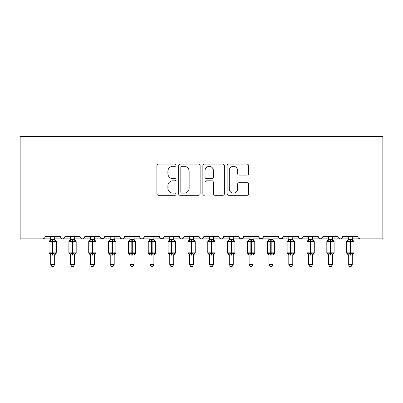 <?xml version="1.0" encoding="UTF-8"?>
<svg xmlns="http://www.w3.org/2000/svg" width="403" height="403" viewBox="0 0 403 403"><rect width="100%" height="100%" fill="white"/><g stroke="black" fill="none" stroke-linecap="round" stroke-linejoin="round"><path stroke-width="0.6" d="M176.106 165.225A1.093 1.093 0 0 0 175.013 164.132L158.46 164.132A1.557 1.557 0 0 0 156.903 165.693L156.903 193.737A1.557 1.557 0 0 0 158.46 195.294L175.013 195.294A1.093 1.093 0 0 0 176.106 194.206A1.093 1.093 0 0 0 175.013 193.113L172.872 193.113A4.987 4.987 0 0 1 167.885 188.125L167.885 185.793A4.987 4.987 0 0 1 172.872 180.806L175.013 180.806A1.093 1.093 0 0 0 176.106 179.713A1.093 1.093 0 0 0 175.013 178.625L172.872 178.625A4.987 4.987 0 0 1 167.885 173.638L167.885 171.3A4.987 4.987 0 0 1 172.872 166.313L175.013 166.313A1.093 1.093 0 0 0 176.106 165.225M247.034 175.119A1.557 1.557 0 0 0 248.591 173.562L248.591 165.693A1.557 1.557 0 0 0 247.034 164.132L228.647 164.132A1.557 1.557 0 0 0 227.091 165.693L227.091 193.737A1.557 1.557 0 0 0 228.647 195.294L247.034 195.294A1.557 1.557 0 0 0 248.591 193.737L248.591 184.231A1.557 1.557 0 0 0 247.034 182.675L239.165 182.675A1.557 1.557 0 0 0 237.609 184.231L237.609 188.947A4.166 4.166 0 0 1 233.438 193.113A4.166 4.166 0 0 1 229.272 188.947L229.272 170.484A4.166 4.166 0 0 1 233.438 166.313A4.166 4.166 0 0 1 237.609 170.484L237.609 173.562A1.557 1.557 0 0 0 239.165 175.119L247.034 175.119M20.15 222.97L382.85 222.97L382.85 136.461L20.15 136.461L20.15 238.843L42.768 238.843C44.033 238.888 44.824 238.092 45.151 236.46L60.228 236.46L61.1 238.299M200.135 165.693A1.557 1.557 0 0 0 198.578 164.132L180.191 164.132A1.557 1.557 0 0 0 178.635 165.693L178.635 193.737A1.557 1.557 0 0 0 180.191 195.294L198.578 195.294A1.557 1.557 0 0 0 200.135 193.737L200.135 165.693M204.422 164.132L222.809 164.132A1.557 1.557 0 0 1 224.365 165.693L224.365 193.737A1.557 1.557 0 0 1 222.809 195.294L214.94 195.294A1.557 1.557 0 0 1 213.378 193.737L213.378 182.363A1.557 1.557 0 0 0 211.822 180.806L206.603 180.806A1.557 1.557 0 0 0 205.046 182.363L205.046 194.206A1.093 1.093 0 0 1 203.953 195.294A1.093 1.093 0 0 1 202.865 194.206L202.865 165.693A1.557 1.557 0 0 1 204.422 164.132M54.672 238.843L62.611 238.843C61.347 238.888 60.556 238.092 60.228 236.46A2.383 2.383 0 0 0 62.611 238.843A2.383 2.383 0 0 0 64.994 236.46L80.071 236.46A2.383 2.383 0 0 0 82.454 238.843A2.383 2.383 0 0 0 84.832 236.46L99.914 236.46A2.383 2.383 0 0 0 102.291 238.843A2.383 2.383 0 0 0 104.674 236.46L119.751 236.46A2.383 2.383 0 0 0 122.134 238.843A2.383 2.383 0 0 0 124.517 236.46L139.594 236.46A2.383 2.383 0 0 0 141.977 238.843A2.383 2.383 0 0 0 144.355 236.46L159.437 236.46A2.383 2.383 0 0 0 161.82 238.843A2.383 2.383 0 0 0 164.197 236.46L179.28 236.46A2.383 2.383 0 0 0 181.657 238.843A2.383 2.383 0 0 0 184.04 236.46L199.117 236.46A2.383 2.383 0 0 0 201.5 238.843A2.383 2.383 0 0 0 203.883 236.46L218.96 236.46A2.383 2.383 0 0 0 221.343 238.843A2.383 2.383 0 0 0 223.72 236.46L238.803 236.46A2.383 2.383 0 0 0 241.18 238.843A2.383 2.383 0 0 0 243.563 236.46L258.645 236.46A2.383 2.383 0 0 0 261.023 238.843A2.383 2.383 0 0 0 263.406 236.46L278.483 236.46A2.383 2.383 0 0 0 280.866 238.843A2.383 2.383 0 0 0 283.249 236.46L298.326 236.46A2.383 2.383 0 0 0 300.709 238.843A2.383 2.383 0 0 0 303.086 236.46L318.169 236.46A2.383 2.383 0 0 0 320.546 238.843A2.383 2.383 0 0 0 322.929 236.46L338.006 236.46A2.383 2.383 0 0 0 340.389 238.843A2.383 2.383 0 0 0 342.772 236.46L357.849 236.46A2.383 2.383 0 0 0 360.232 238.843L358.7 238.284M332.455 238.843L340.389 238.843C341.653 238.888 342.444 238.092 342.772 236.46L341.9 238.299M322.929 236.46L322.057 238.299M318.169 236.46L319.04 238.299M298.326 236.46L299.197 238.299M283.249 236.46L282.377 238.299M278.483 236.46L279.355 238.299M263.406 236.46L262.534 238.299M258.645 236.46L259.512 238.299M233.246 238.843L241.18 238.843C239.921 238.888 239.125 238.092 238.803 236.46L239.674 238.299M213.404 238.843L221.343 238.843C222.602 238.888 223.398 238.092 223.72 236.46L222.854 238.299M193.566 238.843L201.5 238.843C202.764 238.888 203.555 238.092 203.883 236.46L203.011 238.299M173.723 238.843L181.657 238.843C182.922 238.888 183.718 238.092 184.04 236.46L183.169 238.299M153.881 238.843L161.82 238.843C163.079 238.888 163.875 238.092 164.197 236.46L163.326 238.299M159.437 236.46L160.308 238.299M134.038 238.843L141.977 238.843C143.236 238.888 144.032 238.092 144.355 236.46L143.488 238.299M149.911 238.843L141.977 238.843C140.712 238.888 139.922 238.092 139.594 236.46L140.466 238.299M114.2 238.843L122.134 238.843C123.399 238.888 124.189 238.092 124.517 236.46L123.645 238.299M130.073 238.843L122.134 238.843C120.87 238.888 120.079 238.092 119.751 236.46L120.623 238.299M94.357 238.843L102.291 238.843C101.032 238.888 100.236 238.092 99.914 236.46L100.78 238.299M70.545 238.843L62.611 238.843C63.876 238.888 64.666 238.092 64.994 236.46L64.122 238.299M382.85 222.97L382.85 238.843L352.293 238.843M42.768 238.843C44.033 238.888 44.824 238.092 45.151 236.46A2.383 2.383 0 0 1 42.768 238.843L50.707 238.843M74.515 238.843L82.454 238.843C83.713 238.888 84.509 238.092 84.832 236.46M90.388 238.843L82.454 238.843C81.189 238.888 80.393 238.092 80.071 236.46M110.231 238.843L102.291 238.843L104.417 237.538M169.754 238.843L161.82 238.843L160.283 238.284M189.596 238.843L181.657 238.843C180.398 238.888 179.602 238.092 179.28 236.46M209.434 238.843L201.5 238.843C200.236 238.888 199.445 238.092 199.117 236.46M229.277 238.843L221.343 238.843L219.806 238.284M249.119 238.843L241.18 238.843L242.717 238.284M253.089 238.843L261.023 238.843L262.56 238.284M268.962 238.843L261.023 238.843L258.902 237.538M272.927 238.843L280.866 238.843L282.397 238.284M288.8 238.843L280.866 238.843L279.334 238.284M292.769 238.843L300.709 238.843C301.968 238.888 302.764 238.092 303.086 236.46M308.643 238.843L300.709 238.843L299.172 238.284M312.612 238.843L320.546 238.843L322.083 238.284M328.485 238.843L320.546 238.843L318.425 237.538M348.328 238.843L340.389 238.843L338.268 237.538M181.909 166.313A1.093 1.093 0 0 0 180.816 167.406L180.816 192.024A1.093 1.093 0 0 0 181.909 193.113L184.166 193.113A4.987 4.987 0 0 0 189.153 188.125L189.153 171.3A4.987 4.987 0 0 0 184.166 166.313L181.909 166.313M213.378 170.56A4.166 4.166 0 0 0 209.212 166.394A4.166 4.166 0 0 0 205.046 170.56L205.046 177.063A1.557 1.557 0 0 0 206.603 178.625L211.822 178.625A1.557 1.557 0 0 0 213.378 177.063L213.378 170.56M56.299 241.478A0.796 0.796 0 0 1 56.339 241.74L55.821 240.994A0.796 0.796 0 0 1 56.047 241.125M50.707 255.235L49.04 252.847L56.339 252.847A0.796 0.796 0 0 1 55.821 253.593L54.672 255.235L56.339 252.847L56.339 241.74L49.04 241.74A0.796 0.796 0 0 1 49.559 240.994L49.04 241.74L49.04 252.847A0.796 0.796 0 0 0 49.559 253.593L50.128 253.003L52.45 253.563L55.251 253.003L55.589 253.517A1.748 1.662 0 0 0 54.672 254.978L50.707 254.978A1.748 1.662 0 0 0 49.791 253.517M50.707 239.609L54.672 239.609A1.748 1.662 180 0 0 55.589 241.075L55.251 241.583L52.929 241.024L50.128 241.583L49.791 241.075A1.748 1.662 180 0 0 50.707 239.609L50.707 236.46M50.702 239.689L50.128 241.583L49.791 241.075M54.672 254.968L54.672 264.479L50.707 264.479L50.707 254.968M52.45 239.453L52.45 255.134L50.702 254.898L50.128 253.003M54.672 236.46L54.672 239.619M54.677 239.689L55.251 241.583M55.251 253.003L54.677 254.898M54.672 264.479L53.483 266.539L51.896 266.539L50.707 264.479M76.137 241.478A0.796 0.796 0 0 1 76.182 241.74L75.663 240.994A0.796 0.796 0 0 1 75.89 241.125M70.545 255.235L68.883 252.847L76.182 252.847A0.796 0.796 0 0 1 75.663 253.593L74.515 255.235L76.182 252.847L76.182 241.74L68.883 241.74A0.796 0.796 0 0 1 69.402 240.994L68.883 241.74L68.883 252.847A0.796 0.796 0 0 0 69.402 253.593L69.971 253.003L72.293 253.563L75.089 253.003L75.432 253.517A1.748 1.662 0 0 0 74.515 254.978L70.545 254.978A1.748 1.662 0 0 0 69.628 253.517M70.545 239.609L74.515 239.609A1.748 1.662 180 0 0 75.432 241.075L75.089 241.583L72.772 241.024L69.971 241.583L69.628 241.075A1.748 1.662 180 0 0 70.545 239.609L70.545 236.46M95.979 241.478A0.796 0.796 0 0 1 96.025 241.74L88.72 241.74A0.796 0.796 0 0 1 89.244 240.994L88.72 241.74L88.72 252.847A0.796 0.796 0 0 0 89.244 253.593L89.814 253.003L92.136 253.563L94.932 253.003L95.274 253.517A1.748 1.662 0 0 0 94.357 254.978L90.388 254.978A1.748 1.662 0 0 0 89.471 253.517M96.025 252.847A0.796 0.796 0 0 1 95.501 253.593L94.357 255.235L96.025 252.847L96.025 241.74L96.025 252.847L92.609 252.847L92.609 241.024L89.814 241.583L89.471 241.075A1.748 1.662 180 0 0 90.388 239.609L94.357 239.609A1.748 1.662 180 0 0 95.274 241.075L94.932 241.583L92.609 241.024L92.609 239.453M115.822 241.478A0.796 0.796 0 0 1 115.863 241.74L115.344 240.994A0.796 0.796 0 0 1 115.57 241.125M110.231 255.235L108.563 252.847L115.863 252.847A0.796 0.796 0 0 1 115.344 253.593L114.2 255.235L115.863 252.847L115.863 241.74L108.563 241.74A0.796 0.796 0 0 1 109.082 240.994L108.563 241.74L108.563 252.847A0.796 0.796 0 0 0 109.082 253.593L109.656 253.003L111.974 253.563L114.774 253.003L115.117 253.517A1.748 1.662 0 0 0 114.2 254.978L110.231 254.978A1.748 1.662 0 0 0 109.314 253.517M110.231 239.609L114.2 239.609A1.748 1.662 180 0 0 115.117 241.075L114.774 241.583L112.452 241.024L109.656 241.583L109.314 241.075A1.748 1.662 180 0 0 110.231 239.609L110.231 236.46M135.665 241.478A0.796 0.796 0 0 1 135.705 241.74L128.406 241.74A0.796 0.796 0 0 1 128.925 240.994L128.406 241.74L128.406 252.847A0.796 0.796 0 0 0 128.925 253.593L129.494 253.003L131.816 253.563L134.617 253.003L134.955 253.517A1.748 1.662 0 0 0 134.038 254.978L130.073 254.978A1.748 1.662 0 0 0 129.156 253.517M135.705 252.847A0.796 0.796 0 0 1 135.186 253.593L134.038 255.235L135.705 252.847L135.705 241.74L135.705 252.847L132.295 252.847L132.295 241.024L129.494 241.583L129.156 241.075A1.748 1.662 180 0 0 130.073 239.609L134.038 239.609A1.748 1.662 180 0 0 134.955 241.075L134.617 241.583L132.295 241.024L132.295 239.453M70.545 239.689L69.971 241.583L69.628 241.075M74.515 254.968L74.515 264.479L70.545 264.479L70.545 254.968M72.293 239.453L72.293 255.134L70.545 254.898L69.971 253.003M74.515 236.46L74.515 239.619M74.515 239.689L75.089 241.583M75.089 253.003L74.515 254.898M74.515 264.479L73.326 266.539L71.739 266.539L70.545 264.479M90.388 239.689L89.814 241.583L89.471 241.075M94.357 254.968L94.357 264.479L90.388 264.479L90.388 254.968M90.388 255.235L88.72 252.847L92.136 252.847L92.136 255.134L90.388 254.898L89.814 253.003M94.357 236.46L94.357 239.619M90.388 236.46L90.388 239.619M94.357 239.689L94.932 241.583M94.932 253.003L94.357 254.898M94.357 264.479L93.164 266.539L91.582 266.539L90.388 264.479M110.231 239.689L109.656 241.583L109.314 241.075M114.2 254.968L114.2 264.479L110.231 264.479L110.231 254.968M111.974 239.453L111.974 255.134L110.231 254.898L109.656 253.003M114.2 236.46L114.2 239.619M114.2 239.689L114.774 241.583M114.774 253.003L114.2 254.898M114.2 264.479L113.006 266.539L111.419 266.539L110.231 264.479M130.068 239.689L129.494 241.583L129.156 241.075M134.038 254.968L134.038 264.479L130.073 264.479L130.073 254.968M130.073 255.235L128.406 252.847L131.816 252.847L131.816 255.134L130.068 254.898L129.494 253.003M134.038 236.46L134.038 239.619M130.073 236.46L130.073 239.619M134.043 239.689L134.617 241.583M134.617 253.003L134.043 254.898M134.038 264.479L132.849 266.539L131.262 266.539L130.073 264.479M155.503 241.478A0.796 0.796 0 0 1 155.548 241.74L155.029 240.994A0.796 0.796 0 0 1 155.256 241.125M149.911 255.235L148.244 252.847L155.548 252.847A0.796 0.796 0 0 1 155.029 253.593L153.881 255.235L155.548 252.847L155.548 241.74L148.244 241.74A0.796 0.796 0 0 1 148.767 240.994L148.244 241.74L148.244 252.847A0.796 0.796 0 0 0 148.767 253.593L149.337 253.003L151.659 253.563L154.455 253.003L154.797 253.517A1.748 1.662 0 0 0 153.881 254.978L149.911 254.978A1.748 1.662 0 0 0 148.994 253.517M149.911 239.609L153.881 239.609A1.748 1.662 180 0 0 154.797 241.075L154.455 241.583L152.133 241.024L149.337 241.583L148.994 241.075A1.748 1.662 180 0 0 149.911 239.609L149.911 236.46M149.911 239.689L149.337 241.583L148.994 241.075M153.881 254.968L153.881 264.479L149.911 264.479L149.911 254.968M151.659 239.453L151.659 255.134L149.911 254.898L149.337 253.003M153.881 236.46L153.881 239.619M153.881 239.689L154.455 241.583M154.455 253.003L153.881 254.898M153.881 264.479L152.692 266.539L151.105 266.539L149.911 264.479M175.345 241.478A0.796 0.796 0 0 1 175.391 241.74L174.867 240.994A0.796 0.796 0 0 1 175.098 241.125M169.754 255.235L168.086 252.847L175.391 252.847A0.796 0.796 0 0 1 174.867 253.593L173.723 255.235L175.391 252.847L175.391 241.74L168.086 241.74A0.796 0.796 0 0 1 168.61 240.994L168.086 241.74L168.086 252.847A0.796 0.796 0 0 0 168.61 253.593L169.179 253.003L171.502 253.563L174.298 253.003L174.64 253.517A1.748 1.662 0 0 0 173.723 254.978L169.754 254.978A1.748 1.662 0 0 0 168.837 253.517M169.754 239.609L173.723 239.609A1.748 1.662 180 0 0 174.64 241.075L174.298 241.583L171.975 241.024L169.179 241.583L168.837 241.075A1.748 1.662 180 0 0 169.754 239.609L169.754 236.46M169.754 239.689L169.179 241.583L168.837 241.075M173.723 254.968L173.723 264.479L169.754 264.479L169.754 254.968M171.502 239.453L171.502 255.134L169.754 254.898L169.179 253.003M173.723 236.46L173.723 239.619M173.723 239.689L174.298 241.583M174.298 253.003L173.723 254.898M173.723 264.479L172.529 266.539L170.948 266.539L169.754 264.479M195.188 241.478A0.796 0.796 0 0 1 195.228 241.74L194.709 240.994A0.796 0.796 0 0 1 194.936 241.125M189.596 255.235L187.929 252.847L195.228 252.847A0.796 0.796 0 0 1 194.709 253.593L193.566 255.235L195.228 252.847L195.228 241.74L187.929 241.74A0.796 0.796 0 0 1 188.448 240.994L187.929 241.74L187.929 252.847A0.796 0.796 0 0 0 188.448 253.593L189.017 253.003L191.339 253.563L194.14 253.003L194.483 253.517A1.748 1.662 0 0 0 193.566 254.978L189.596 254.978A1.748 1.662 0 0 0 188.68 253.517M189.596 239.609L193.566 239.609A1.748 1.662 180 0 0 194.483 241.075L194.14 241.583L191.818 241.024L189.017 241.583L188.68 241.075A1.748 1.662 180 0 0 189.596 239.609L189.596 236.46M189.591 239.689L189.017 241.583L188.68 241.075M193.566 254.968L193.566 264.479L189.596 264.479L189.596 254.968M191.339 239.453L191.339 255.134L189.591 254.898L189.017 253.003M193.566 236.46L193.566 239.619M193.566 239.689L194.14 241.583M194.14 253.003L193.566 254.898M193.566 264.479L192.372 266.539L190.785 266.539L189.596 264.479M215.026 241.478A0.796 0.796 0 0 1 215.071 241.74L214.552 240.994A0.796 0.796 0 0 1 214.779 241.125M209.434 255.235L207.772 252.847L215.071 252.847A0.796 0.796 0 0 1 214.552 253.593L213.404 255.235L215.071 252.847L215.071 241.74L207.772 241.74A0.796 0.796 0 0 1 208.291 240.994L207.772 241.74L207.772 252.847A0.796 0.796 0 0 0 208.291 253.593L208.86 253.003L211.182 253.563L213.983 253.003L214.32 253.517A1.748 1.662 0 0 0 213.404 254.978L209.434 254.978A1.748 1.662 0 0 0 208.517 253.517M209.434 239.609L213.404 239.609A1.748 1.662 180 0 0 214.32 241.075L213.983 241.583L211.661 241.024L208.86 241.583L208.517 241.075A1.748 1.662 180 0 0 209.434 239.609L209.434 236.46M209.434 239.689L208.86 241.583L208.517 241.075M213.404 254.968L213.404 264.479L209.434 264.479L209.434 254.968M211.182 239.453L211.182 255.134L209.434 254.898L208.86 253.003M213.404 236.46L213.404 239.619M213.409 239.689L213.983 241.583M213.983 253.003L213.409 254.898M213.404 264.479L212.215 266.539L210.628 266.539L209.434 264.479M234.868 241.478A0.796 0.796 0 0 1 234.914 241.74L234.39 240.994A0.796 0.796 0 0 1 234.622 241.125M229.277 255.235L227.609 252.847L234.914 252.847A0.796 0.796 0 0 1 234.39 253.593L233.246 255.235L234.914 252.847L234.914 241.74L227.609 241.74A0.796 0.796 0 0 1 228.133 240.994L227.609 241.74L227.609 252.847A0.796 0.796 0 0 0 228.133 253.593L228.703 253.003L231.025 253.563L233.821 253.003L234.163 253.517A1.748 1.662 0 0 0 233.246 254.978L229.277 254.978A1.748 1.662 0 0 0 228.36 253.517M229.277 239.609L233.246 239.609A1.748 1.662 180 0 0 234.163 241.075L233.821 241.583L231.498 241.024L228.703 241.583L228.36 241.075A1.748 1.662 180 0 0 229.277 239.609L229.277 236.46M229.277 239.689L228.703 241.583L228.36 241.075M233.246 254.968L233.246 264.479L229.277 264.479L229.277 254.968M231.025 239.453L231.025 255.134L229.277 254.898L228.703 253.003M233.246 236.46L233.246 239.619M233.246 239.689L233.821 241.583M233.821 253.003L233.246 254.898M233.246 264.479L232.052 266.539L230.471 266.539L229.277 264.479M254.711 241.478A0.796 0.796 0 0 1 254.756 241.74L254.233 240.994A0.796 0.796 0 0 1 254.464 241.125M249.119 255.235L247.452 252.847L254.756 252.847A0.796 0.796 0 0 1 254.233 253.593L253.089 255.235L254.756 252.847L254.756 241.74L247.452 241.74A0.796 0.796 0 0 1 247.971 240.994L247.452 241.74L247.452 252.847A0.796 0.796 0 0 0 247.971 253.593L248.545 253.003L250.868 253.563L253.663 253.003L254.006 253.517A1.748 1.662 0 0 0 253.089 254.978L249.119 254.978A1.748 1.662 0 0 0 248.203 253.517M249.119 239.609L253.089 239.609A1.748 1.662 180 0 0 254.006 241.075L253.663 241.583L251.341 241.024L248.545 241.583L248.203 241.075A1.748 1.662 180 0 0 249.119 239.609L249.119 236.46M249.119 239.689L248.545 241.583L248.203 241.075M253.089 254.968L253.089 264.479L249.119 264.479L249.119 254.968M250.868 239.453L250.868 255.134L249.119 254.898L248.545 253.003M253.089 236.46L253.089 239.619M253.089 239.689L253.663 241.583M253.663 253.003L253.089 254.898M253.089 264.479L251.895 266.539L250.308 266.539L249.119 264.479M274.554 241.478A0.796 0.796 0 0 1 274.594 241.74L274.075 240.994A0.796 0.796 0 0 1 274.302 241.125M268.962 255.235L267.295 252.847L274.594 252.847A0.796 0.796 0 0 1 274.075 253.593L272.927 255.235L274.594 252.847L274.594 241.74L267.295 241.74A0.796 0.796 0 0 1 267.814 240.994L267.295 241.74L267.295 252.847A0.796 0.796 0 0 0 267.814 253.593L268.383 253.003L270.705 253.563L273.506 253.003L273.844 253.517A1.748 1.662 0 0 0 272.927 254.978L268.962 254.978A1.748 1.662 0 0 0 268.045 253.517M268.962 239.609L272.927 239.609A1.748 1.662 180 0 0 273.844 241.075L273.506 241.583L271.184 241.024L268.383 241.583L268.045 241.075A1.748 1.662 180 0 0 268.962 239.609L268.962 236.46M268.957 239.689L268.383 241.583L268.045 241.075M272.927 254.968L272.927 264.479L268.962 264.479L268.962 254.968M270.705 239.453L270.705 255.134L268.957 254.898L268.383 253.003M272.927 236.46L272.927 239.619M272.932 239.689L273.506 241.583M273.506 253.003L272.932 254.898M272.927 264.479L271.738 266.539L270.151 266.539L268.962 264.479M294.392 241.478A0.796 0.796 0 0 1 294.437 241.74L293.918 240.994A0.796 0.796 0 0 1 294.145 241.125M288.8 255.235L287.138 252.847L294.437 252.847A0.796 0.796 0 0 1 293.918 253.593L292.769 255.235L294.437 252.847L294.437 241.74L287.138 241.74A0.796 0.796 0 0 1 287.656 240.994L287.138 241.74L287.138 252.847A0.796 0.796 0 0 0 287.656 253.593L288.226 253.003L290.548 253.563L293.344 253.003L293.686 253.517A1.748 1.662 0 0 0 292.769 254.978L288.8 254.978A1.748 1.662 0 0 0 287.883 253.517M288.8 239.609L292.769 239.609A1.748 1.662 180 0 0 293.686 241.075L293.344 241.583L291.026 241.024L288.226 241.583L287.883 241.075A1.748 1.662 180 0 0 288.8 239.609L288.8 236.46M288.8 239.689L288.226 241.583L287.883 241.075M292.769 254.968L292.769 264.479L288.8 264.479L288.8 254.968M290.548 239.453L290.548 255.134L288.8 254.898L288.226 253.003M292.769 236.46L292.769 239.619M292.769 239.689L293.344 241.583M293.344 253.003L292.769 254.898M292.769 264.479L291.581 266.539L289.994 266.539L288.8 264.479M314.234 241.478A0.796 0.796 0 0 1 314.28 241.74L313.756 240.994A0.796 0.796 0 0 1 313.987 241.125M308.643 255.235L306.975 252.847L314.28 252.847A0.796 0.796 0 0 1 313.756 253.593L312.612 255.235L314.28 252.847L314.28 241.74L306.975 241.74A0.796 0.796 0 0 1 307.499 240.994L306.975 241.74L306.975 252.847A0.796 0.796 0 0 0 307.499 253.593L308.068 253.003L310.391 253.563L313.186 253.003L313.529 253.517A1.748 1.662 0 0 0 312.612 254.978L308.643 254.978A1.748 1.662 0 0 0 307.726 253.517M308.643 239.609L312.612 239.609A1.748 1.662 180 0 0 313.529 241.075L313.186 241.583L310.864 241.024L308.068 241.583L307.726 241.075A1.748 1.662 180 0 0 308.643 239.609L308.643 236.46M308.643 239.689L308.068 241.583L307.726 241.075M312.612 254.968L312.612 264.479L308.643 264.479L308.643 254.968M310.391 239.453L310.391 255.134L308.643 254.898L308.068 253.003M312.612 236.46L312.612 239.619M312.612 239.689L313.186 241.583M313.186 253.003L312.612 254.898M312.612 264.479L311.418 266.539L309.836 266.539L308.643 264.479M334.077 241.478A0.796 0.796 0 0 1 334.117 241.74L333.598 240.994A0.796 0.796 0 0 1 333.825 241.125M328.485 255.235L326.818 252.847L334.117 252.847A0.796 0.796 0 0 1 333.598 253.593L332.455 255.235L334.117 252.847L334.117 241.74L326.818 241.74L326.818 252.847A0.796 0.796 0 0 0 327.337 253.593L327.911 253.003L330.228 253.563L333.029 253.003L333.372 253.517A1.748 1.662 0 0 0 332.455 254.978L328.485 254.978A1.748 1.662 0 0 0 327.568 253.517M328.485 239.609L332.455 239.609A1.748 1.662 180 0 0 333.372 241.075L333.029 241.583L330.707 241.024L327.911 241.583L327.337 240.994A0.796 0.796 0 0 0 326.818 241.74L327.568 241.075A1.748 1.662 180 0 0 328.485 239.609L328.485 236.46M328.485 239.689L327.911 241.583L327.568 241.075M332.455 254.968L332.455 264.479L328.485 264.479L328.485 254.968M330.228 239.453L330.228 255.134L328.485 254.898L327.911 253.003M332.455 236.46L332.455 239.619M332.455 239.689L333.029 241.583M333.029 253.003L332.455 254.898M332.455 264.479L331.261 266.539L329.674 266.539L328.485 264.479M353.92 241.478A0.796 0.796 0 0 1 353.96 241.74L346.661 241.74A0.796 0.796 0 0 1 347.179 240.994L346.661 241.74L346.661 252.847A0.796 0.796 0 0 0 347.179 253.593L347.749 253.003L350.071 253.563L352.872 253.003L353.209 253.517A1.748 1.662 0 0 0 352.293 254.978L348.328 254.978A1.748 1.662 0 0 0 347.411 253.517M348.328 255.235L346.661 252.847L353.96 252.847A0.796 0.796 0 0 1 353.441 253.593L352.293 255.235L353.96 252.847L353.96 241.74L352.293 239.352M348.328 239.609L352.293 239.609A1.748 1.662 180 0 0 353.209 241.075L352.872 241.583L350.55 241.024L347.749 241.583L347.411 241.075A1.748 1.662 180 0 0 348.328 239.609L348.328 236.46M348.323 239.689L347.749 241.583L347.411 241.075M352.293 254.968L352.293 264.479L348.328 264.479L348.328 254.968M350.071 239.453L350.071 255.134L348.323 254.898L347.749 253.003M352.293 236.46L352.293 239.619M352.298 239.689L352.872 241.583M352.872 253.003L352.298 254.898M352.293 264.479L351.104 266.539L349.517 266.539L348.328 264.479M52.929 255.134L52.929 239.453M72.772 255.134L72.772 239.453M92.136 239.453L92.136 252.847L92.609 252.847L92.609 255.134M112.452 255.134L112.452 239.453M131.816 239.453L131.816 252.847L132.295 252.847L132.295 255.134M152.133 255.134L152.133 239.453M171.975 255.134L171.975 239.453M191.818 255.134L191.818 239.453M211.661 255.134L211.661 239.453M231.498 255.134L231.498 239.453M251.341 255.134L251.341 239.453M271.184 255.134L271.184 239.453M291.026 255.134L291.026 239.453M310.864 255.134L310.864 239.453M330.707 255.134L330.707 239.453M350.55 255.134L350.55 239.453M56.339 252.847L56.339 241.74M49.559 240.994L50.707 239.352M55.821 240.994L54.672 239.352M76.182 252.847L76.182 241.74M115.863 252.847L115.863 241.74M69.402 240.994L70.545 239.352M75.663 240.994L74.515 239.352M94.357 239.352L96.025 241.74M89.244 240.994L90.388 239.352M109.082 240.994L110.231 239.352M115.344 240.994L114.2 239.352M134.038 239.352L135.705 241.74M128.925 240.994L130.073 239.352M148.767 240.994L149.911 239.352M155.029 240.994L153.881 239.352M175.391 252.847L175.391 241.74M168.61 240.994L169.754 239.352M174.867 240.994L173.723 239.352M195.228 252.847L195.228 241.74M188.448 240.994L189.596 239.352M194.709 240.994L193.566 239.352M215.071 252.847L215.071 241.74M208.291 240.994L209.434 239.352M214.552 240.994L213.404 239.352M228.133 240.994L229.277 239.352M234.39 240.994L233.246 239.352M247.971 240.994L249.119 239.352M254.233 240.994L253.089 239.352M274.594 252.847L274.594 241.74M267.814 240.994L268.962 239.352M274.075 240.994L272.927 239.352M294.437 252.847L294.437 241.74M287.656 240.994L288.8 239.352M293.918 240.994L292.769 239.352M307.499 240.994L308.643 239.352M313.756 240.994L312.612 239.352M334.117 252.847L334.117 241.74M326.818 252.847L326.818 241.74M327.337 240.994L328.485 239.352M333.598 240.994L332.455 239.352M347.179 240.994L348.328 239.352"/></g></svg>
